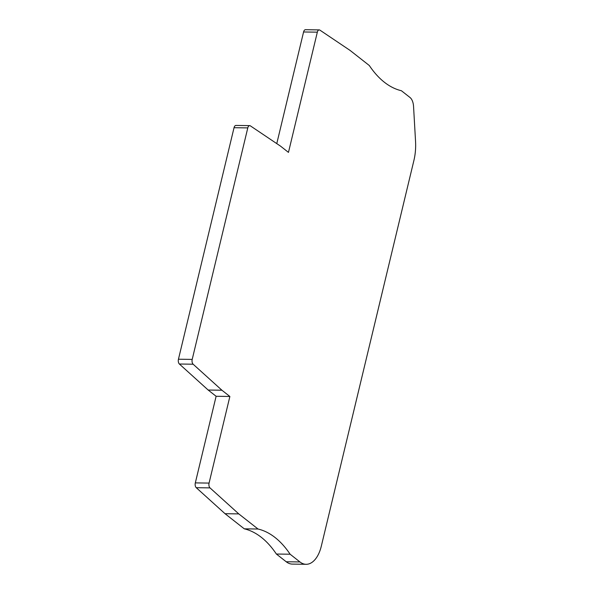 <?xml version="1.0" encoding="UTF-8"?>
<svg xmlns="http://www.w3.org/2000/svg" width="594" height="594" viewBox="0 0 594 594"><rect width="100%" height="100%" fill="white"/><g stroke="black" fill="none" stroke-linecap="round" stroke-linejoin="round"><path stroke-width="0.89" d="M249.688 125.631L235.937 125.431A3.72 2.02 90.8 0 0 234.036 127.703L178.452 359.214A3.72 2.02 90.8 0 0 179.381 364.018L208.16 390.028L216.112 396.272L195.322 482.892A3.72 2.02 90.8 0 0 196.25 487.689L225.029 513.699L244.29 528.831A119.142 64.716 -89.2 0 1 276.373 554.031L286.197 561.746A29.782 16.179 90.8 0 0 292.359 564.1L306.11 564.3A29.782 16.179 90.8 0 0 321.317 546.131L413.907 160.462A37.229 20.226 90.8 0 0 415.548 141.372L413.55 106.385A11.167 6.066 90.8 0 0 409.979 97.468L401.396 90.726A119.142 64.716 -89.2 0 1 369.32 65.526L350.059 50.401L319.899 30.123A3.72 2.02 90.8 0 0 319.23 29.9A3.72 2.02 90.8 0 0 317.33 32.165L288.469 152.383L280.517 146.131L250.356 125.854A3.72 2.02 90.8 0 0 249.688 125.631A3.72 2.02 90.8 0 0 247.787 127.903L192.204 359.415A3.72 2.02 90.8 0 0 193.132 364.211L221.911 390.221L229.871 396.473L209.073 483.085A3.72 2.02 90.8 0 0 210.001 487.889L238.781 513.899L258.041 529.024A119.142 64.716 -89.2 0 1 290.124 554.224L299.948 561.946A29.782 16.179 90.8 0 0 306.11 564.3M319.23 29.9L305.479 29.7A3.72 2.02 90.8 0 0 303.579 31.972L276.774 143.614M208.16 390.028L221.911 390.221M216.112 396.272L229.871 396.473M276.373 554.031L290.124 554.224M244.29 528.831L258.041 529.024M225.029 513.699L238.781 513.899M179.381 364.018L193.132 364.211M178.452 359.214L192.204 359.415M234.036 127.703L247.787 127.903M303.579 31.972L317.33 32.165M286.197 561.746L299.948 561.946M196.25 487.689L210.001 487.889M195.322 482.892L209.073 483.085"/></g></svg>
